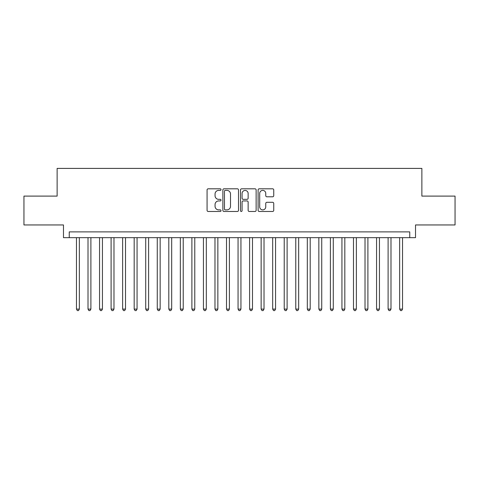 <?xml version="1.0" encoding="UTF-8"?>
<svg xmlns="http://www.w3.org/2000/svg" width="479" height="479" viewBox="0 0 479 479"><rect width="100%" height="100%" fill="white"/><g stroke="black" fill="none" stroke-linecap="round" stroke-linejoin="round"><path stroke-width="0.72" d="M221.035 189.606A0.79 0.79 0 0 0 220.238 188.81L208.203 188.81A1.132 1.132 0 0 0 207.072 189.947L207.072 210.335A1.132 1.132 0 0 0 208.203 211.473L220.238 211.473A0.79 0.79 0 0 0 221.035 210.676A0.79 0.79 0 0 0 220.238 209.886L218.681 209.886A3.622 3.622 0 0 1 215.059 206.257L215.059 204.557A3.622 3.622 0 0 1 218.681 200.935L220.238 200.935A0.79 0.79 0 0 0 221.035 200.144A0.79 0.79 0 0 0 220.238 199.348L218.681 199.348A3.622 3.622 0 0 1 215.059 195.725L215.059 194.025A3.622 3.622 0 0 1 218.681 190.397L220.238 190.397A0.79 0.79 0 0 0 221.035 189.606M272.611 196.797A1.132 1.132 0 0 0 273.743 195.666L273.743 189.947A1.132 1.132 0 0 0 272.611 188.81L259.241 188.81A1.132 1.132 0 0 0 258.109 189.947L258.109 210.335A1.132 1.132 0 0 0 259.241 211.473L272.611 211.473A1.132 1.132 0 0 0 273.743 210.335L273.743 203.425A1.132 1.132 0 0 0 272.611 202.294L266.887 202.294A1.132 1.132 0 0 0 265.755 203.425L265.755 206.856A3.03 3.03 0 0 1 262.726 209.886A3.03 3.03 0 0 1 259.696 206.856L259.696 193.426A3.03 3.03 0 0 1 262.726 190.397A3.03 3.03 0 0 1 265.755 193.426L265.755 195.666A1.132 1.132 0 0 0 266.887 196.797L272.611 196.797M409.749 237.656L415.521 237.656L415.521 224.956L455.05 224.956L455.05 196.103L421.867 196.103L421.867 168.398L57.133 168.398L57.133 196.103L23.95 196.103L23.95 224.956L63.479 224.956L63.479 237.656L409.749 237.656L409.749 231.884L69.251 231.884L69.251 237.656M238.506 189.947A1.132 1.132 0 0 0 237.374 188.81L224.004 188.81A1.132 1.132 0 0 0 222.873 189.947L222.873 210.335A1.132 1.132 0 0 0 224.004 211.473L237.374 211.473A1.132 1.132 0 0 0 238.506 210.335L238.506 189.947M241.626 188.81L254.996 188.81A1.132 1.132 0 0 1 256.127 189.947L256.127 210.335A1.132 1.132 0 0 1 254.996 211.473L249.272 211.473A1.132 1.132 0 0 1 248.14 210.335L248.14 202.066A1.132 1.132 0 0 0 247.008 200.935L243.212 200.935A1.132 1.132 0 0 0 242.075 202.066L242.075 210.676A0.79 0.79 0 0 1 241.284 211.473A0.79 0.79 0 0 1 240.494 210.676L240.494 189.947A1.132 1.132 0 0 1 241.626 188.81M225.256 190.397A0.79 0.79 0 0 0 224.459 191.193L224.459 209.089A0.79 0.79 0 0 0 225.256 209.886L226.896 209.886A3.622 3.622 0 0 0 230.519 206.257L230.519 194.025A3.622 3.622 0 0 0 226.896 190.397L225.256 190.397M248.14 193.486A3.03 3.03 0 0 0 245.11 190.456A3.03 3.03 0 0 0 242.075 193.486L242.075 198.216A1.132 1.132 0 0 0 243.212 199.348L247.008 199.348A1.132 1.132 0 0 0 248.14 198.216L248.14 193.486M76.466 237.656L76.466 309.099L79.352 309.099L79.352 237.656M79.352 309.099L78.484 310.602L77.335 310.602L76.466 309.099M88.01 237.656L88.01 309.099L90.896 309.099L90.896 237.656M90.896 309.099L90.028 310.602L88.872 310.602L88.01 309.099M99.554 237.656L99.554 309.099L102.434 309.099L102.434 237.656M102.434 309.099L101.572 310.602L100.416 310.602L99.554 309.099M111.092 237.656L111.092 309.099L113.978 309.099L113.978 237.656M113.978 309.099L113.116 310.602L111.96 310.602L111.092 309.099M122.636 237.656L122.636 309.099L125.522 309.099L125.522 237.656M125.522 309.099L124.654 310.602L123.504 310.602L122.636 309.099M134.18 237.656L134.18 309.099L137.066 309.099L137.066 237.656M137.066 309.099L136.198 310.602L135.042 310.602L134.18 309.099M145.718 237.656L145.718 309.099L148.604 309.099L148.604 237.656M148.604 309.099L147.742 310.602L146.586 310.602L145.718 309.099M157.262 237.656L157.262 309.099L160.148 309.099L160.148 237.656M160.148 309.099L159.279 310.602L158.13 310.602L157.262 309.099M168.806 237.656L168.806 309.099L171.692 309.099L171.692 237.656M171.692 309.099L170.823 310.602L169.668 310.602L168.806 309.099M180.344 237.656L180.344 309.099L183.229 309.099L183.229 237.656M183.229 309.099L182.367 310.602L181.212 310.602L180.344 309.099M191.887 237.656L191.887 309.099L194.773 309.099L194.773 237.656M194.773 309.099L193.911 310.602L192.756 310.602L191.887 309.099M203.431 237.656L203.431 309.099L206.317 309.099L206.317 237.656M206.317 309.099L205.449 310.602L204.293 310.602L203.431 309.099M214.975 237.656L214.975 309.099L217.861 309.099L217.861 237.656M217.861 309.099L216.993 310.602L215.837 310.602L214.975 309.099M226.513 237.656L226.513 309.099L229.399 309.099L229.399 237.656M229.399 309.099L228.537 310.602L227.381 310.602L226.513 309.099M238.057 237.656L238.057 309.099L240.943 309.099L240.943 237.656M240.943 309.099L240.075 310.602L238.925 310.602L238.057 309.099M249.601 237.656L249.601 309.099L252.487 309.099L252.487 237.656M252.487 309.099L251.619 310.602L250.463 310.602L249.601 309.099M261.139 237.656L261.139 309.099L264.025 309.099L264.025 237.656M264.025 309.099L263.163 310.602L262.007 310.602L261.139 309.099M272.683 237.656L272.683 309.099L275.569 309.099L275.569 237.656M275.569 309.099L274.707 310.602L273.551 310.602L272.683 309.099M284.227 237.656L284.227 309.099L287.113 309.099L287.113 237.656M287.113 309.099L286.244 310.602L285.089 310.602L284.227 309.099M295.771 237.656L295.771 309.099L298.656 309.099L298.656 237.656M298.656 309.099L297.788 310.602L296.633 310.602L295.771 309.099M307.308 237.656L307.308 309.099L310.194 309.099L310.194 237.656M310.194 309.099L309.332 310.602L308.177 310.602L307.308 309.099M318.852 237.656L318.852 309.099L321.738 309.099L321.738 237.656M321.738 309.099L320.87 310.602L319.721 310.602L318.852 309.099M330.396 237.656L330.396 309.099L333.282 309.099L333.282 237.656M333.282 309.099L332.414 310.602L331.258 310.602L330.396 309.099M341.934 237.656L341.934 309.099L344.82 309.099L344.82 237.656M344.82 309.099L343.958 310.602L342.802 310.602L341.934 309.099M353.478 237.656L353.478 309.099L356.364 309.099L356.364 237.656M356.364 309.099L355.496 310.602L354.346 310.602L353.478 309.099M365.022 237.656L365.022 309.099L367.908 309.099L367.908 237.656M367.908 309.099L367.04 310.602L365.884 310.602L365.022 309.099M376.566 237.656L376.566 309.099L379.446 309.099L379.446 237.656M379.446 309.099L378.584 310.602L377.428 310.602L376.566 309.099M388.104 237.656L388.104 309.099L390.99 309.099L390.99 237.656M390.99 309.099L390.128 310.602L388.972 310.602L388.104 309.099M399.648 237.656L399.648 309.099L402.534 309.099L402.534 237.656M402.534 309.099L401.665 310.602L400.516 310.602L399.648 309.099"/></g></svg>
